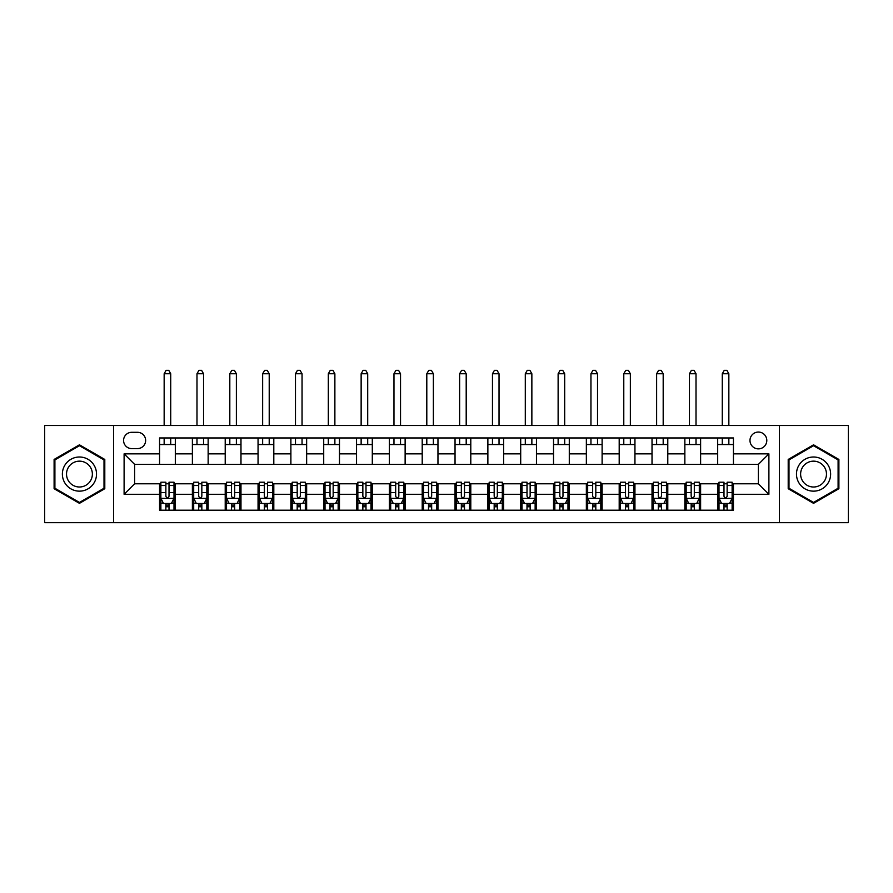 <?xml version="1.0" encoding="UTF-8"?>
<svg xmlns="http://www.w3.org/2000/svg" width="893" height="893" viewBox="0 0 893 893"><rect width="100%" height="100%" fill="white"/><g stroke="black" fill="none" stroke-linecap="round" stroke-linejoin="round"><path stroke-width="1.34" d="M758.391 432.056A8.405 8.405 0 0 0 749.986 440.461A8.405 8.405 0 0 0 758.391 448.866A8.405 8.405 0 0 0 766.797 440.461A8.405 8.405 0 0 0 758.391 432.056M779.41 522.673L848.35 522.673L848.35 425.492L779.41 425.492L779.41 522.673L113.59 522.673L113.59 425.492L44.65 425.492L44.65 522.673L113.59 522.673M131.718 448.599L137.5 448.599A8.137 8.137 0 0 0 145.637 440.461A8.137 8.137 0 0 0 137.5 432.312L131.718 432.312A8.137 8.137 0 0 0 123.58 440.461A8.137 8.137 0 0 0 131.718 448.599M779.41 425.492L113.59 425.492M159.557 494.298L124.105 494.298L124.105 453.856L159.557 453.856L159.557 464.36L134.609 464.36L134.609 483.794L159.557 483.794L159.557 510.193L733.443 510.193L733.443 483.794L758.391 483.794L758.391 464.36L733.443 464.36L733.443 453.856L768.895 453.856L768.895 494.298L733.443 494.298M733.443 453.856L733.443 437.961L159.557 437.961L159.557 453.856M717.682 437.961L717.682 464.36L733.443 464.36M717.682 464.36L159.557 464.36M159.557 483.794L160.874 483.794M165.864 483.794L169.011 483.794M174.001 483.794L175.318 483.794L175.318 510.193M193.703 483.794L175.318 483.794M198.692 483.794L201.84 483.794M206.83 483.794L208.147 483.794L208.147 510.193M226.532 483.794L208.147 483.794M231.521 483.794L234.68 483.794M239.67 483.794L240.976 483.794L240.976 510.193M259.361 483.794L240.976 483.794M264.35 483.794L267.509 483.794M272.499 483.794L273.805 483.794L273.805 510.193M292.19 483.794L273.805 483.794M297.19 483.794L300.338 483.794M305.328 483.794L306.645 483.794L306.645 510.193M325.03 483.794L306.645 483.794M330.019 483.794L333.167 483.794M338.157 483.794L339.474 483.794L339.474 510.193M357.859 483.794L339.474 483.794M362.848 483.794L365.996 483.794M370.986 483.794L372.303 483.794L372.303 510.193M390.688 483.794L372.303 483.794M395.677 483.794L398.825 483.794M403.815 483.794L405.132 483.794L405.132 510.193M423.516 483.794L405.132 483.794M428.506 483.794L431.665 483.794M436.655 483.794L437.961 483.794L437.961 510.193M456.345 483.794L437.961 483.794M461.335 483.794L464.494 483.794M469.484 483.794L470.79 483.794L470.79 510.193M489.185 483.794L470.79 483.794M494.175 483.794L497.323 483.794M502.312 483.794L503.63 483.794L503.63 510.193M522.014 483.794L503.63 483.794M527.004 483.794L530.152 483.794M535.141 483.794L536.459 483.794L536.459 510.193M554.843 483.794L536.459 483.794M559.833 483.794L562.981 483.794M567.97 483.794L569.288 483.794L569.288 510.193M587.672 483.794L569.288 483.794M592.662 483.794L595.81 483.794M600.81 483.794L602.116 483.794L602.116 510.193M620.501 483.794L602.116 483.794M625.491 483.794L628.65 483.794M633.639 483.794L634.945 483.794L634.945 510.193M653.33 483.794L634.945 483.794M658.32 483.794L661.479 483.794M666.468 483.794L667.785 483.794L667.785 510.193M686.17 483.794L667.785 483.794M691.16 483.794L694.308 483.794M699.297 483.794L700.614 483.794L700.614 510.193M718.999 483.794L700.614 483.794M723.989 483.794L727.136 483.794M732.126 483.794L733.443 483.794M175.318 437.961L175.318 464.36M159.557 444.535L175.318 444.535M159.557 503.63L160.874 503.63M165.864 503.63L169.011 503.63M174.001 503.63L175.318 503.63M192.386 483.794L192.386 510.193M192.386 437.961L192.386 464.36M208.147 437.961L208.147 464.36M192.386 444.535L208.147 444.535M192.386 503.63L193.703 503.63M198.692 503.63L201.84 503.63M206.83 503.63L208.147 503.63M225.215 483.794L225.215 510.193M225.215 503.63L226.532 503.63M231.521 503.63L234.68 503.63M239.67 503.63L240.976 503.63M225.215 437.961L225.215 464.36M240.976 437.961L240.976 464.36M225.215 444.535L240.976 444.535M258.055 483.794L258.055 510.193M258.055 503.63L259.361 503.63M264.35 503.63L267.509 503.63M272.499 503.63L273.805 503.63M258.055 437.961L258.055 464.36M273.805 437.961L273.805 464.36M258.055 444.535L273.805 444.535M290.884 483.794L290.884 510.193M290.884 503.63L292.19 503.63M297.19 503.63L300.338 503.63M305.328 503.63L306.645 503.63M290.884 437.961L290.884 464.36M306.645 437.961L306.645 464.36M290.884 444.535L306.645 444.535M323.712 483.794L323.712 510.193M323.712 503.63L325.03 503.63M330.019 503.63L333.167 503.63M338.157 503.63L339.474 503.63M323.712 437.961L323.712 464.36M339.474 437.961L339.474 464.36M323.712 444.535L339.474 444.535M356.541 483.794L356.541 510.193M356.541 503.63L357.859 503.63M362.848 503.63L365.996 503.63M370.986 503.63L372.303 503.63M356.541 437.961L356.541 464.36M372.303 437.961L372.303 464.36M356.541 444.535L372.303 444.535M389.37 483.794L389.37 510.193M389.37 503.63L390.688 503.63M395.677 503.63L398.825 503.63M403.815 503.63L405.132 503.63M389.37 437.961L389.37 464.36M405.132 437.961L405.132 464.36M389.37 444.535L405.132 444.535M422.21 483.794L422.21 510.193M422.21 503.63L423.516 503.63M428.506 503.63L431.665 503.63M436.655 503.63L437.961 503.63M422.21 437.961L422.21 464.36M437.961 437.961L437.961 464.36M422.21 444.535L437.961 444.535M455.039 483.794L455.039 510.193M455.039 503.63L456.345 503.63M461.335 503.63L464.494 503.63M469.484 503.63L470.79 503.63M455.039 437.961L455.039 464.36M470.79 437.961L470.79 464.36M455.039 444.535L470.79 444.535M487.868 483.794L487.868 510.193M487.868 503.63L489.185 503.63M494.175 503.63L497.323 503.63M502.312 503.63L503.63 503.63M487.868 437.961L487.868 464.36M503.63 437.961L503.63 464.36M487.868 444.535L503.63 444.535M520.697 483.794L520.697 510.193M520.697 503.63L522.014 503.63M527.004 503.63L530.152 503.63M535.141 503.63L536.459 503.63M520.697 437.961L520.697 464.36M536.459 437.961L536.459 464.36M520.697 444.535L536.459 444.535M553.526 483.794L553.526 510.193M553.526 503.63L554.843 503.63M559.833 503.63L562.981 503.63M567.97 503.63L569.288 503.63M553.526 437.961L553.526 464.36M569.288 437.961L569.288 464.36M553.526 444.535L569.288 444.535M586.355 483.794L586.355 510.193M586.355 503.63L587.672 503.63M592.662 503.63L595.81 503.63M600.81 503.63L602.116 503.63M586.355 437.961L586.355 464.36M602.116 437.961L602.116 464.36M586.355 444.535L602.116 444.535M619.195 483.794L619.195 510.193M619.195 503.63L620.501 503.63M625.491 503.63L628.65 503.63M633.639 503.63L634.945 503.63M619.195 437.961L619.195 464.36M634.945 437.961L634.945 464.36M619.195 444.535L634.945 444.535M652.024 483.794L652.024 510.193M652.024 503.63L653.33 503.63M658.32 503.63L661.479 503.63M666.468 503.63L667.785 503.63M652.024 437.961L652.024 464.36M667.785 437.961L667.785 464.36M652.024 444.535L667.785 444.535M684.853 483.794L684.853 510.193M684.853 503.63L686.17 503.63M691.16 503.63L694.308 503.63M699.297 503.63L700.614 503.63M684.853 437.961L684.853 464.36M700.614 437.961L700.614 464.36M684.853 444.535L700.614 444.535M717.682 483.794L717.682 510.193M717.682 503.63L718.999 503.63M723.989 503.63L727.136 503.63M732.126 503.63L733.443 503.63M717.682 444.535L733.443 444.535M134.609 464.36L124.105 453.856M134.609 483.794L124.105 494.298M768.895 453.856L758.391 464.36M768.895 494.298L758.391 483.794M79.455 503.339L104.794 488.717L104.794 459.449L79.455 444.814L54.105 459.449L54.105 488.717L79.455 503.339M838.895 459.449L813.545 444.814L788.206 459.449L788.206 488.717L813.545 503.339L838.895 488.717L838.895 459.449M165.864 506.777L169.011 506.777M160.874 485.513L165.864 485.513L165.864 482.22L160.874 482.22L160.874 498.238L163.497 503.496L171.378 503.496L174.001 498.238L174.001 482.22L169.011 482.22L169.011 485.513L174.001 485.513M174.001 498.238L174.001 510.193M160.874 498.238L160.874 510.193M169.011 503.496L169.011 510.193M165.864 510.193L165.864 503.496M165.864 485.513L165.864 496.274C166.913 498.294 167.962 498.294 169.011 496.274L169.011 485.513M170.719 444.535L170.719 437.961M170.719 425.492L170.719 373.743L164.156 373.743L164.156 425.492M164.156 444.535L164.156 437.961M164.156 373.743L166.12 370.327L168.755 370.327L170.719 373.743M198.692 506.777L201.84 506.777M193.703 485.513L198.692 485.513L198.692 482.22L193.703 482.22L193.703 498.238L196.326 503.496L204.207 503.496L206.83 498.238L206.83 482.22L201.84 482.22L201.84 485.513L206.83 485.513M206.83 498.238L206.83 510.193M193.703 498.238L193.703 510.193M201.84 503.496L201.84 510.193M198.692 510.193L198.692 503.496M198.692 485.513L198.692 496.274C199.742 498.294 200.791 498.294 201.84 496.274L201.84 485.513M203.548 444.535L203.548 437.961M203.548 425.492L203.548 373.743L196.985 373.743L196.985 425.492M196.985 444.535L196.985 437.961M196.985 373.743L198.96 370.327L201.584 370.327L203.548 373.743M231.521 506.777L234.68 506.777M226.532 485.513L231.521 485.513L231.521 482.22L226.532 482.22L226.532 498.238L229.155 503.496L237.036 503.496L239.67 498.238L239.67 482.22L234.68 482.22L234.68 485.513L239.67 485.513M239.67 498.238L239.67 510.193M226.532 498.238L226.532 510.193M234.68 503.496L234.68 510.193M231.521 510.193L231.521 503.496M231.521 485.513L231.521 496.274C232.571 498.294 233.62 498.294 234.68 496.274L234.68 485.513M236.377 444.535L236.377 437.961M236.377 425.492L236.377 373.743L229.814 373.743L229.814 425.492M229.814 444.535L229.814 437.961M229.814 373.743L231.789 370.327L234.412 370.327L236.377 373.743M264.35 506.777L267.509 506.777M259.361 485.513L264.35 485.513L264.35 482.22L259.361 482.22L259.361 498.238L261.995 503.496L269.865 503.496L272.499 498.238L272.499 482.22L267.509 482.22L267.509 485.513L272.499 485.513M272.499 498.238L272.499 510.193M259.361 498.238L259.361 510.193M267.509 503.496L267.509 510.193M264.35 510.193L264.35 503.496M264.35 485.513L264.35 496.274C265.4 498.294 266.449 498.294 267.509 496.274L267.509 485.513M269.217 444.535L269.217 437.961M269.217 425.492L269.217 373.743L262.642 373.743L262.642 425.492M262.642 444.535L262.642 437.961M262.642 373.743L264.618 370.327L267.241 370.327L269.217 373.743M297.19 506.777L300.338 506.777M292.19 485.513L297.19 485.513L297.19 482.22L292.19 482.22L292.19 498.238L294.824 503.496L302.705 503.496L305.328 498.238L305.328 482.22L300.338 482.22L300.338 485.513L305.328 485.513M305.328 498.238L305.328 510.193M292.19 498.238L292.19 510.193M300.338 503.496L300.338 510.193M297.19 510.193L297.19 503.496M297.19 485.513L297.19 496.274C298.24 498.294 299.289 498.294 300.338 496.274L300.338 485.513M302.046 444.535L302.046 437.961M302.046 425.492L302.046 373.743L295.483 373.743L295.483 425.492M295.483 444.535L295.483 437.961M295.483 373.743L297.447 370.327L300.07 370.327L302.046 373.743M94.234 465.543A17.067 17.067 0 0 0 70.915 459.292A17.067 17.067 0 0 0 64.664 482.611A17.067 17.067 0 0 0 87.983 488.862A17.067 17.067 0 0 0 94.234 465.543M90.639 467.619A12.926 12.926 0 0 0 72.992 462.887A12.926 12.926 0 0 0 68.259 480.546A12.926 12.926 0 0 0 85.918 485.267A12.926 12.926 0 0 0 90.639 467.619M79.455 502.435L54.897 488.259L54.897 459.895L79.455 445.719L104.012 459.895L104.012 488.259L79.455 502.435M813.545 491.15A17.067 17.067 0 0 0 830.624 474.083A17.067 17.067 0 0 0 813.545 457.004A17.067 17.067 0 0 0 796.478 474.083A17.067 17.067 0 0 0 813.545 491.15M813.545 487.009A12.926 12.926 0 0 0 826.471 474.083A12.926 12.926 0 0 0 813.545 461.156A12.926 12.926 0 0 0 800.619 474.083A12.926 12.926 0 0 0 813.545 487.009M788.988 459.895L813.545 445.719L838.103 459.895L838.103 488.259L813.545 502.435L788.988 488.259L788.988 459.895M330.019 506.777L333.167 506.777M325.03 485.513L330.019 485.513L330.019 482.22L325.03 482.22L325.03 498.238L327.653 503.496L335.534 503.496L338.157 498.238L338.157 482.22L333.167 482.22L333.167 485.513L338.157 485.513M338.157 498.238L338.157 510.193M325.03 498.238L325.03 510.193M333.167 503.496L333.167 510.193M330.019 510.193L330.019 503.496M330.019 485.513L330.019 496.274C331.069 498.294 332.118 498.294 333.167 496.274L333.167 485.513M334.875 444.535L334.875 437.961M334.875 425.492L334.875 373.743L328.311 373.743L328.311 425.492M328.311 444.535L328.311 437.961M328.311 373.743L330.276 370.327L332.91 370.327L334.875 373.743M362.848 506.777L365.996 506.777M357.859 485.513L362.848 485.513L362.848 482.22L357.859 482.22L357.859 498.238L360.482 503.496L368.363 503.496L370.986 498.238L370.986 482.22L365.996 482.22L365.996 485.513L370.986 485.513M370.986 498.238L370.986 510.193M357.859 498.238L357.859 510.193M365.996 503.496L365.996 510.193M362.848 510.193L362.848 503.496M362.848 485.513L362.848 496.274C363.897 498.294 364.947 498.294 365.996 496.274L365.996 485.513M367.704 444.535L367.704 437.961M367.704 425.492L367.704 373.743L361.14 373.743L361.14 425.492M361.14 444.535L361.14 437.961M361.14 373.743L363.105 370.327L365.739 370.327L367.704 373.743M395.677 506.777L398.825 506.777M390.688 485.513L395.677 485.513L395.677 482.22L390.688 482.22L390.688 498.238L393.311 503.496L401.191 503.496L403.815 498.238L403.815 482.22L398.825 482.22L398.825 485.513L403.815 485.513M403.815 498.238L403.815 510.193M390.688 498.238L390.688 510.193M398.825 503.496L398.825 510.193M395.677 510.193L395.677 503.496M395.677 485.513L395.677 496.274C396.726 498.294 397.776 498.294 398.825 496.274L398.825 485.513M400.533 444.535L400.533 437.961M400.533 425.492L400.533 373.743L393.969 373.743L393.969 425.492M393.969 444.535L393.969 437.961M393.969 373.743L395.945 370.327L398.568 370.327L400.533 373.743M428.506 506.777L431.665 506.777M423.516 485.513L428.506 485.513L428.506 482.22L423.516 482.22L423.516 498.238L426.14 503.496L434.02 503.496L436.655 498.238L436.655 482.22L431.665 482.22L431.665 485.513L436.655 485.513M436.655 498.238L436.655 510.193M423.516 498.238L423.516 510.193M431.665 503.496L431.665 510.193M428.506 510.193L428.506 503.496M428.506 485.513L428.506 496.274C429.555 498.294 430.605 498.294 431.665 496.274L431.665 485.513M433.373 444.535L433.373 437.961M433.373 425.492L433.373 373.743L426.798 373.743L426.798 425.492M426.798 444.535L426.798 437.961M426.798 373.743L428.774 370.327L431.397 370.327L433.373 373.743M461.335 506.777L464.494 506.777M456.345 485.513L461.335 485.513L461.335 482.22L456.345 482.22L456.345 498.238L458.98 503.496L466.86 503.496L469.484 498.238L469.484 482.22L464.494 482.22L464.494 485.513L469.484 485.513M469.484 498.238L469.484 510.193M456.345 498.238L456.345 510.193M464.494 503.496L464.494 510.193M461.335 510.193L461.335 503.496M461.335 485.513L461.335 496.274C462.384 498.294 463.445 498.294 464.494 496.274L464.494 485.513M466.202 444.535L466.202 437.961M466.202 425.492L466.202 373.743L459.627 373.743L459.627 425.492M459.627 444.535L459.627 437.961M459.627 373.743L461.603 370.327L464.226 370.327L466.202 373.743M494.175 506.777L497.323 506.777M489.185 485.513L494.175 485.513L494.175 482.22L489.185 482.22L489.185 498.238L491.809 503.496L499.689 503.496L502.312 498.238L502.312 482.22L497.323 482.22L497.323 485.513L502.312 485.513M502.312 498.238L502.312 510.193M489.185 498.238L489.185 510.193M497.323 503.496L497.323 510.193M494.175 510.193L494.175 503.496M494.175 485.513L494.175 496.274C495.224 498.294 496.274 498.294 497.323 496.274L497.323 485.513M499.031 444.535L499.031 437.961M499.031 425.492L499.031 373.743L492.467 373.743L492.467 425.492M492.467 444.535L492.467 437.961M492.467 373.743L494.432 370.327L497.055 370.327L499.031 373.743M527.004 506.777L530.152 506.777M522.014 485.513L527.004 485.513L527.004 482.22L522.014 482.22L522.014 498.238L524.637 503.496L532.518 503.496L535.141 498.238L535.141 482.22L530.152 482.22L530.152 485.513L535.141 485.513M535.141 498.238L535.141 510.193M522.014 498.238L522.014 510.193M530.152 503.496L530.152 510.193M527.004 510.193L527.004 503.496M527.004 485.513L527.004 496.274C528.053 498.294 529.102 498.294 530.152 496.274L530.152 485.513M531.86 444.535L531.86 437.961M531.86 425.492L531.86 373.743L525.296 373.743L525.296 425.492M525.296 444.535L525.296 437.961M525.296 373.743L527.261 370.327L529.895 370.327L531.86 373.743M559.833 506.777L562.981 506.777M554.843 485.513L559.833 485.513L559.833 482.22L554.843 482.22L554.843 498.238L557.466 503.496L565.347 503.496L567.97 498.238L567.97 482.22L562.981 482.22L562.981 485.513L567.97 485.513M567.97 498.238L567.97 510.193M554.843 498.238L554.843 510.193M562.981 503.496L562.981 510.193M559.833 510.193L559.833 503.496M559.833 485.513L559.833 496.274C560.882 498.294 561.931 498.294 562.981 496.274L562.981 485.513M564.689 444.535L564.689 437.961M564.689 425.492L564.689 373.743L558.125 373.743L558.125 425.492M558.125 444.535L558.125 437.961M558.125 373.743L560.09 370.327L562.724 370.327L564.689 373.743M592.662 506.777L595.81 506.777M587.672 485.513L592.662 485.513L592.662 482.22L587.672 482.22L587.672 498.238L590.295 503.496L598.176 503.496L600.81 498.238L600.81 482.22L595.81 482.22L595.81 485.513L600.81 485.513M600.81 498.238L600.81 510.193M587.672 498.238L587.672 510.193M595.81 503.496L595.81 510.193M592.662 510.193L592.662 503.496M592.662 485.513L592.662 496.274C593.711 498.294 594.76 498.294 595.81 496.274L595.81 485.513M597.517 444.535L597.517 437.961M597.517 425.492L597.517 373.743L590.954 373.743L590.954 425.492M590.954 444.535L590.954 437.961M590.954 373.743L592.93 370.327L595.553 370.327L597.517 373.743M625.491 506.777L628.65 506.777M620.501 485.513L625.491 485.513L625.491 482.22L620.501 482.22L620.501 498.238L623.135 503.496L631.005 503.496L633.639 498.238L633.639 482.22L628.65 482.22L628.65 485.513L633.639 485.513M633.639 498.238L633.639 510.193M620.501 498.238L620.501 510.193M628.65 503.496L628.65 510.193M625.491 510.193L625.491 503.496M625.491 485.513L625.491 496.274C626.54 498.294 627.589 498.294 628.65 496.274L628.65 485.513M630.358 444.535L630.358 437.961M630.358 425.492L630.358 373.743L623.783 373.743L623.783 425.492M623.783 444.535L623.783 437.961M623.783 373.743L625.759 370.327L628.382 370.327L630.358 373.743M658.32 506.777L661.479 506.777M653.33 485.513L658.32 485.513L658.32 482.22L653.33 482.22L653.33 498.238L655.964 503.496L663.845 503.496L666.468 498.238L666.468 482.22L661.479 482.22L661.479 485.513L666.468 485.513M666.468 498.238L666.468 510.193M653.33 498.238L653.33 510.193M661.479 503.496L661.479 510.193M658.32 510.193L658.32 503.496M658.32 485.513L658.32 496.274C659.369 498.294 660.429 498.294 661.479 496.274L661.479 485.513M663.186 444.535L663.186 437.961M663.186 425.492L663.186 373.743L656.623 373.743L656.623 425.492M656.623 444.535L656.623 437.961M656.623 373.743L658.587 370.327L661.211 370.327L663.186 373.743M691.16 506.777L694.308 506.777M686.17 485.513L691.16 485.513L691.16 482.22L686.17 482.22L686.17 498.238L688.793 503.496L696.674 503.496L699.297 498.238L699.297 482.22L694.308 482.22L694.308 485.513L699.297 485.513M699.297 498.238L699.297 510.193M686.17 498.238L686.17 510.193M694.308 503.496L694.308 510.193M691.16 510.193L691.16 503.496M691.16 485.513L691.16 496.274C692.209 498.294 693.258 498.294 694.308 496.274L694.308 485.513M696.015 444.535L696.015 437.961M696.015 425.492L696.015 373.743L689.452 373.743L689.452 425.492M689.452 444.535L689.452 437.961M689.452 373.743L691.416 370.327L694.04 370.327L696.015 373.743M723.989 506.777L727.136 506.777M718.999 485.513L723.989 485.513L723.989 482.22L718.999 482.22L718.999 498.238L721.622 503.496L729.503 503.496L732.126 498.238L732.126 482.22L727.136 482.22L727.136 485.513L732.126 485.513M732.126 498.238L732.126 510.193M718.999 498.238L718.999 510.193M727.136 503.496L727.136 510.193M723.989 510.193L723.989 503.496M723.989 485.513L723.989 496.274C725.038 498.294 726.087 498.294 727.136 496.274L727.136 485.513M728.844 444.535L728.844 437.961M728.844 425.492L728.844 373.743L722.281 373.743L722.281 425.492M722.281 444.535L722.281 437.961M722.281 373.743L724.245 370.327L726.88 370.327L728.844 373.743M192.386 494.298L175.318 494.298M192.386 453.856L175.318 453.856M225.215 453.856L208.147 453.856M225.215 494.298L208.147 494.298M258.055 453.856L240.976 453.856M258.055 494.298L240.976 494.298M290.884 453.856L273.805 453.856M290.884 494.298L273.805 494.298M323.712 453.856L306.645 453.856M323.712 494.298L306.645 494.298M356.541 453.856L339.474 453.856M356.541 494.298L339.474 494.298M389.37 453.856L372.303 453.856M389.37 494.298L372.303 494.298M422.21 453.856L405.132 453.856M422.21 494.298L405.132 494.298M455.039 453.856L437.961 453.856M455.039 494.298L437.961 494.298M487.868 453.856L470.79 453.856M487.868 494.298L470.79 494.298M520.697 453.856L503.63 453.856M520.697 494.298L503.63 494.298M553.526 453.856L536.459 453.856M553.526 494.298L536.459 494.298M586.355 453.856L569.288 453.856M586.355 494.298L569.288 494.298M619.195 453.856L602.116 453.856M619.195 494.298L602.116 494.298M652.024 453.856L634.945 453.856M652.024 494.298L634.945 494.298M684.853 453.856L667.785 453.856M684.853 494.298L667.785 494.298M717.682 453.856L700.614 453.856M717.682 494.298L700.614 494.298M160.941 498.372L173.934 498.372M174.001 503.183L171.534 503.183M163.341 503.183L160.874 503.183M169.011 492.556L174.001 492.556M160.874 492.556L165.864 492.556M165.864 505.103L169.011 505.103M193.77 498.372L206.774 498.372M206.83 503.183L204.363 503.183M196.17 503.183L193.703 503.183M201.84 492.556L206.83 492.556M193.703 492.556L198.692 492.556M198.692 505.103L201.84 505.103M226.599 498.372L239.603 498.372M239.67 503.183L237.192 503.183M228.999 503.183L226.532 503.183M234.68 492.556L239.67 492.556M226.532 492.556L231.521 492.556M231.521 505.103L234.68 505.103M259.428 498.372L272.432 498.372M272.499 503.183L270.032 503.183M261.828 503.183L259.361 503.183M267.509 492.556L272.499 492.556M259.361 492.556L264.35 492.556M264.35 505.103L267.509 505.103M292.257 498.372L305.261 498.372M305.328 503.183L302.861 503.183M294.668 503.183L292.19 503.183M300.338 492.556L305.328 492.556M292.19 492.556L297.19 492.556M297.19 505.103L300.338 505.103M325.097 498.372L338.09 498.372M338.157 503.183L335.69 503.183M327.497 503.183L325.03 503.183M333.167 492.556L338.157 492.556M325.03 492.556L330.019 492.556M330.019 505.103L333.167 505.103M357.926 498.372L370.919 498.372M370.986 503.183L368.519 503.183M360.325 503.183L357.859 503.183M365.996 492.556L370.986 492.556M357.859 492.556L362.848 492.556M362.848 505.103L365.996 505.103M390.754 498.372L403.759 498.372M403.815 503.183L401.348 503.183M393.154 503.183L390.688 503.183M398.825 492.556L403.815 492.556M390.688 492.556L395.677 492.556M395.677 505.103L398.825 505.103M423.583 498.372L436.588 498.372M436.655 503.183L434.177 503.183M425.983 503.183L423.516 503.183M431.665 492.556L436.655 492.556M423.516 492.556L428.506 492.556M428.506 505.103L431.665 505.103M456.412 498.372L469.417 498.372M469.484 503.183L467.017 503.183M458.823 503.183L456.345 503.183M464.494 492.556L469.484 492.556M456.345 492.556L461.335 492.556M461.335 505.103L464.494 505.103M489.241 498.372L502.246 498.372M502.312 503.183L499.846 503.183M491.652 503.183L489.185 503.183M497.323 492.556L502.312 492.556M489.185 492.556L494.175 492.556M494.175 505.103L497.323 505.103M522.081 498.372L535.074 498.372M535.141 503.183L532.674 503.183M524.481 503.183L522.014 503.183M530.152 492.556L535.141 492.556M522.014 492.556L527.004 492.556M527.004 505.103L530.152 505.103M554.91 498.372L567.903 498.372M567.97 503.183L565.503 503.183M557.31 503.183L554.843 503.183M562.981 492.556L567.97 492.556M554.843 492.556L559.833 492.556M559.833 505.103L562.981 505.103M587.739 498.372L600.743 498.372M600.81 503.183L598.332 503.183M590.139 503.183L587.672 503.183M595.81 492.556L600.81 492.556M587.672 492.556L592.662 492.556M592.662 505.103L595.81 505.103M620.568 498.372L633.572 498.372M633.639 503.183L631.172 503.183M622.968 503.183L620.501 503.183M628.65 492.556L633.639 492.556M620.501 492.556L625.491 492.556M625.491 505.103L628.65 505.103M653.397 498.372L666.401 498.372M666.468 503.183L664.001 503.183M655.808 503.183L653.33 503.183M661.479 492.556L666.468 492.556M653.33 492.556L658.32 492.556M658.32 505.103L661.479 505.103M686.226 498.372L699.23 498.372M699.297 503.183L696.83 503.183M688.637 503.183L686.17 503.183M694.308 492.556L699.297 492.556M686.17 492.556L691.16 492.556M691.16 505.103L694.308 505.103M719.066 498.372L732.059 498.372M732.126 503.183L729.659 503.183M721.466 503.183L718.999 503.183M727.136 492.556L732.126 492.556M718.999 492.556L723.989 492.556M723.989 505.103L727.136 505.103"/></g></svg>
